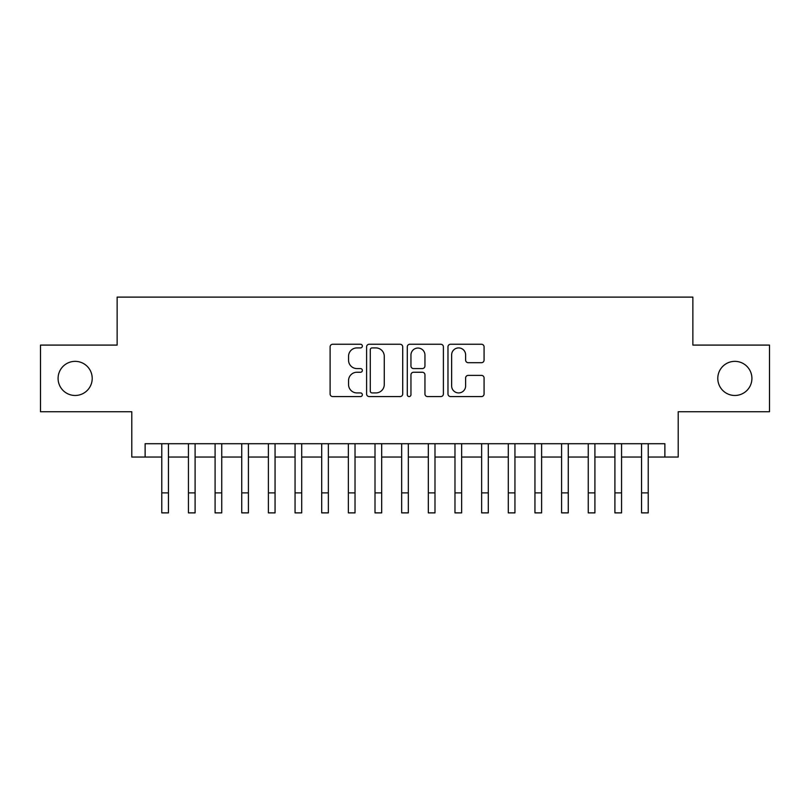 <?xml version="1.0" encoding="UTF-8"?>
<svg xmlns="http://www.w3.org/2000/svg" width="810" height="810" viewBox="0 0 810 810"><rect width="100%" height="100%" fill="white"/><g stroke="black" fill="none" stroke-linecap="round" stroke-linejoin="round"><path stroke-width="1.21" d="M362.353 346.083A1.833 1.833 0 0 0 360.521 344.25L332.728 344.25A2.612 2.612 0 0 0 330.105 346.872L330.105 393.964A2.612 2.612 0 0 0 332.728 396.576L360.521 396.576A1.833 1.833 0 0 0 362.353 394.743A1.833 1.833 0 0 0 360.521 392.921L356.926 392.921A8.373 8.373 0 0 1 348.553 384.548L348.553 380.619A8.373 8.373 0 0 1 356.926 372.246L360.521 372.246A1.833 1.833 0 0 0 362.353 370.413A1.833 1.833 0 0 0 360.521 368.58L356.926 368.58A8.373 8.373 0 0 1 348.553 360.217L348.553 356.289A8.373 8.373 0 0 1 356.926 347.915L360.521 347.915A1.833 1.833 0 0 0 362.353 346.083M717.792 378.412A17.061 17.061 0 0 0 734.852 395.472A17.061 17.061 0 0 0 751.913 378.412A17.061 17.061 0 0 0 734.852 361.351A17.061 17.061 0 0 0 717.792 378.412M58.087 378.412A17.061 17.061 0 0 0 75.148 395.472A17.061 17.061 0 0 0 92.208 378.412A17.061 17.061 0 0 0 75.148 361.351A17.061 17.061 0 0 0 58.087 378.412M481.464 362.698A2.612 2.612 0 0 0 484.076 360.085L484.076 346.872A2.612 2.612 0 0 0 481.464 344.25L450.593 344.25A2.612 2.612 0 0 0 447.97 346.872L447.97 393.964A2.612 2.612 0 0 0 450.593 396.576L481.464 396.576A2.612 2.612 0 0 0 484.076 393.964L484.076 378.007A2.612 2.612 0 0 0 481.464 375.384L468.251 375.384A2.612 2.612 0 0 0 465.628 378.007L465.628 385.914A6.996 6.996 0 0 1 458.632 392.921A6.996 6.996 0 0 1 451.636 385.914L451.636 354.912A6.996 6.996 0 0 1 458.632 347.915A6.996 6.996 0 0 1 465.628 354.912L465.628 360.085A2.612 2.612 0 0 0 468.251 362.698L481.464 362.698M145.122 457.042L145.122 443.718L664.878 443.718L664.878 457.042L678.213 457.042L678.213 411.733L769.5 411.733L769.5 345.09L692.864 345.09L692.864 297.118L117.136 297.118L117.136 345.09L40.5 345.09L40.5 411.733L131.787 411.733L131.787 457.042L161.777 457.042M402.712 346.872A2.612 2.612 0 0 0 400.089 344.25L369.218 344.25A2.612 2.612 0 0 0 366.606 346.872L366.606 393.964A2.612 2.612 0 0 0 369.218 396.576L400.089 396.576A2.612 2.612 0 0 0 402.712 393.964L402.712 346.872M409.911 344.25L440.782 344.25A2.612 2.612 0 0 1 443.394 346.872L443.394 393.964A2.612 2.612 0 0 1 440.782 396.576L427.569 396.576A2.612 2.612 0 0 1 424.946 393.964L424.946 374.868A2.612 2.612 0 0 0 422.334 372.246L413.566 372.246A2.612 2.612 0 0 0 410.953 374.868L410.953 394.743A1.833 1.833 0 0 1 409.121 396.576A1.833 1.833 0 0 1 407.288 394.743L407.288 346.872A2.612 2.612 0 0 1 409.911 344.25M168.44 457.042L188.436 457.042M195.099 457.042L215.085 457.042M221.748 457.042L241.744 457.042M248.407 457.042L268.393 457.042M275.056 457.042L295.053 457.042M301.715 457.042L321.702 457.042M328.364 457.042L348.361 457.042M355.023 457.042L375.01 457.042M381.682 457.042L401.669 457.042M408.331 457.042L428.318 457.042M434.99 457.042L454.977 457.042M461.639 457.042L481.636 457.042M488.298 457.042L508.285 457.042M514.947 457.042L534.944 457.042M541.606 457.042L561.593 457.042M568.255 457.042L588.252 457.042M594.915 457.042L614.901 457.042M621.564 457.042L641.56 457.042M648.223 457.042L664.878 457.042M372.104 347.915A1.833 1.833 0 0 0 370.271 349.748L370.271 391.088A1.833 1.833 0 0 0 372.104 392.921L375.891 392.921A8.373 8.373 0 0 0 384.264 384.548L384.264 356.289A8.373 8.373 0 0 0 375.891 347.915L372.104 347.915M424.946 355.043A6.996 6.996 0 0 0 417.95 348.047A6.996 6.996 0 0 0 410.953 355.043L410.953 365.968A2.612 2.612 0 0 0 413.566 368.58L422.334 368.58A2.612 2.612 0 0 0 424.946 365.968L424.946 355.043M161.777 492.895L168.44 492.895L168.44 512.882L161.777 512.882L161.777 443.718M168.44 492.895L168.44 443.718M188.436 492.895L195.099 492.895L195.099 512.882L188.436 512.882L188.436 443.718M195.099 492.895L195.099 443.718M215.085 492.895L221.748 492.895L221.748 512.882L215.085 512.882L215.085 443.718M221.748 492.895L221.748 443.718M241.744 492.895L248.407 492.895L248.407 512.882L241.744 512.882L241.744 443.718M248.407 492.895L248.407 443.718M268.393 492.895L275.056 492.895L275.056 512.882L268.393 512.882L268.393 443.718M275.056 492.895L275.056 443.718M295.053 492.895L301.715 492.895L301.715 512.882L295.053 512.882L295.053 443.718M301.715 492.895L301.715 443.718M321.702 492.895L328.364 492.895L328.364 512.882L321.702 512.882L321.702 443.718M328.364 492.895L328.364 443.718M348.361 492.895L355.023 492.895L355.023 512.882L348.361 512.882L348.361 443.718M355.023 492.895L355.023 443.718M375.01 492.895L381.682 492.895L381.682 512.882L375.01 512.882L375.01 443.718M381.682 492.895L381.682 443.718M401.669 492.895L408.331 492.895L408.331 512.882L401.669 512.882L401.669 443.718M408.331 492.895L408.331 443.718M428.318 492.895L434.99 492.895L434.99 512.882L428.318 512.882L428.318 443.718M434.99 492.895L434.99 443.718M454.977 492.895L461.639 492.895L461.639 512.882L454.977 512.882L454.977 443.718M461.639 492.895L461.639 443.718M481.636 492.895L488.298 492.895L488.298 512.882L481.636 512.882L481.636 443.718M488.298 492.895L488.298 443.718M508.285 492.895L514.947 492.895L514.947 512.882L508.285 512.882L508.285 443.718M514.947 492.895L514.947 443.718M534.944 492.895L541.606 492.895L541.606 512.882L534.944 512.882L534.944 443.718M541.606 492.895L541.606 443.718M561.593 492.895L568.255 492.895L568.255 512.882L561.593 512.882L561.593 443.718M568.255 492.895L568.255 443.718M588.252 492.895L594.915 492.895L594.915 512.882L588.252 512.882L588.252 443.718M594.915 492.895L594.915 443.718M614.901 492.895L621.564 492.895L621.564 512.882L614.901 512.882L614.901 443.718M621.564 492.895L621.564 443.718M641.56 492.895L648.223 492.895L648.223 512.882L641.56 512.882L641.56 443.718M648.223 492.895L648.223 443.718"/></g></svg>
